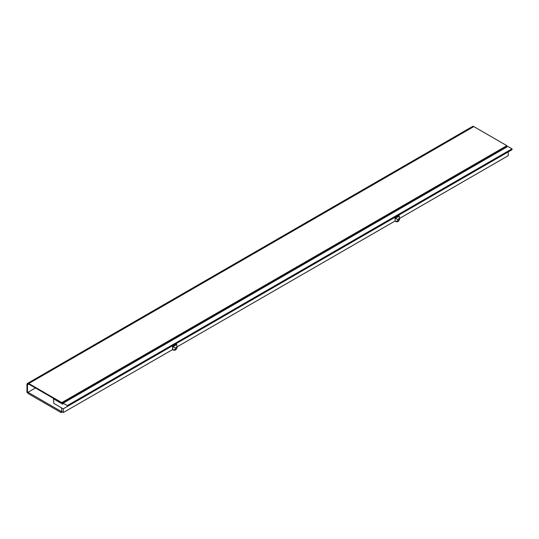 <?xml version="1.0" encoding="UTF-8"?>
<svg xmlns="http://www.w3.org/2000/svg" width="539" height="539" viewBox="0 0 539 539"><rect width="100%" height="100%" fill="white"/><g stroke="black" fill="none" stroke-linecap="round" stroke-linejoin="round"><path stroke-width="0.81" d="M35.433 387.972L27.988 392.271L27.988 393.47L61.022 412.544L61.022 411.345L61.749 410.927M61.022 412.544L62.207 411.863M27.988 392.271L61.022 411.345M506.855 145.658L473.821 126.584L28.769 383.532L61.803 402.599L506.855 145.658L506.855 146.258L61.803 403.206L61.803 402.599M28.769 384.132A1.839 1.065 -120 0 0 27.853 384.037A1.839 1.065 -120 0 0 27.469 384.88L28.769 384.132L61.803 403.206M28.769 383.532A2.574 1.489 -120 0 0 27.482 383.404A2.574 1.489 -120 0 0 26.95 384.583L26.95 392.392L27.469 392.688L27.469 384.88M27.482 383.404L472.535 126.456A2.574 1.489 60 0 1 473.821 126.584M27.988 392.392L27.469 392.688M501.129 149.559L70.387 398.247M398.732 220.397L398.732 220.707A1.839 1.065 180 0 1 397.593 221.684A1.839 1.065 180 0 1 395.592 221.455A1.839 1.065 180 0 1 395.154 221.051M176.206 348.868L176.206 349.178A1.839 1.065 180 0 1 175.074 350.161A1.839 1.065 180 0 1 173.066 349.932A1.839 1.065 180 0 1 172.621 349.515M53.866 403.421L63.238 408.831L67.274 406.5L67.301 405.584L63.137 403.185L62.807 404.237L53.476 398.847L53.866 403.421M399.514 218.443L508.169 155.71L508.284 151.89L63.238 408.831L63.346 412.524L172.669 349.541L172.547 346.099L172.547 349.481M53.873 398.624L53.476 398.847M506.855 147.006L506.209 146.628M67.274 406.5L512.05 149.714L512.023 148.831L507.859 146.426L63.137 403.185M512.023 148.831L67.301 405.584M395.323 218.383L397.674 219.501L398.975 218.753L399.514 217.561L399.183 216.159L395.323 218.383L395.074 217.628L395.074 221.003L176.981 346.921M397.674 219.501L397.674 221.003L398.975 220.256L398.975 218.753M397.674 221.003A1.839 1.065 180 0 1 395.074 221.003M176.981 346.038L176.981 347.978A1.839 1.065 180 0 1 176.442 348.733L176.981 346.038L176.448 343.848L172.547 346.099M172.669 346.631L175.155 347.972L175.155 349.474L176.442 348.733M175.155 349.474A1.839 1.065 180 0 1 172.669 349.541M61.561 407.868L61.79 411.621L63.346 412.524M399.514 217.561L399.514 219.501A1.839 1.065 180 0 1 398.975 220.256M175.155 347.972L176.442 347.231M399.183 216.159L398.975 215.378L395.074 217.628M176.651 344.63L172.803 346.853"/></g></svg>
